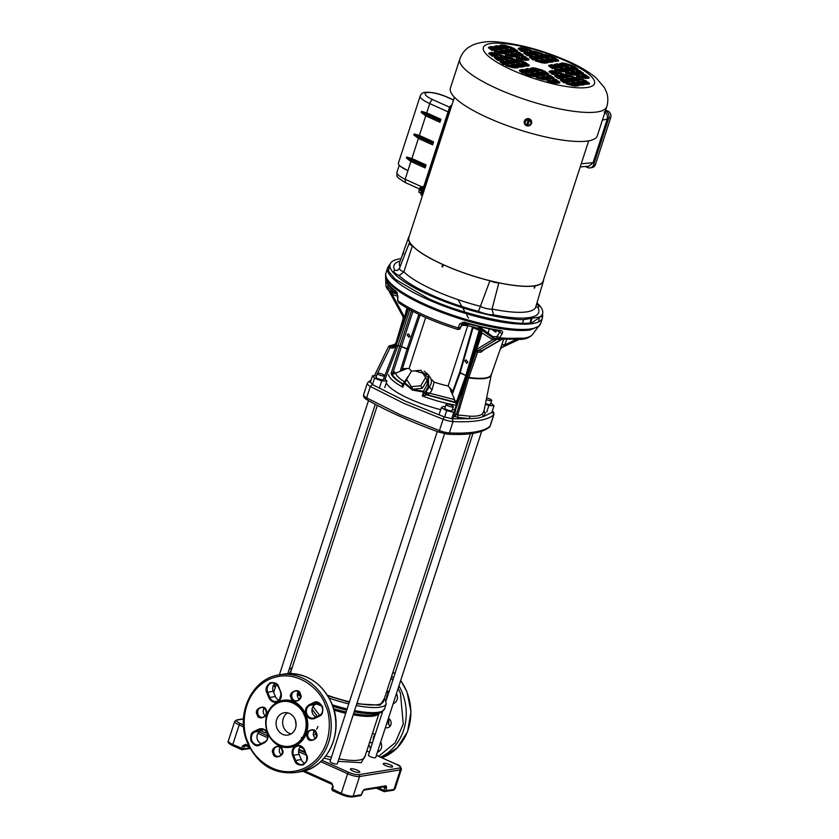 <?xml version="1.0" encoding="UTF-8"?>
<svg xmlns="http://www.w3.org/2000/svg" width="839" height="839" viewBox="0 0 839 839"><rect width="100%" height="100%" fill="white"/><g stroke="black" fill="none" stroke-linecap="round" stroke-linejoin="round"><path stroke-width="1.26" d="M539.278 326.046L530.038 329.968A81.152 19.287 -162 0 1 425.216 305.595A81.152 19.287 -162 0 1 385.531 276.094L385.919 273.178A81.362 19.339 -162 0 0 425.478 304.494A81.362 19.339 -162 0 0 531.066 328.857A81.362 19.339 -162 0 0 540.683 323.466L532.513 334.52C530.07 337.215 526.514 338.841 521.827 339.386L498.146 338.998L492.629 339.722L482.058 332.947L481.198 329.706L492.713 337.739L497.663 338.925L496.415 336.733L492.755 336.565L481.156 327.986L478.576 326.874L478.23 328.322L480.925 329.559L481.156 327.986M389.978 264.442L389.128 265.26L388.635 271.385L395.337 279.335L427.617 298.191C459.101 313.356 515.954 326.623 532.209 322.596L542.739 315.17L542.529 314.006M393.68 373.911L396.532 372.568M483.862 410.691L485.32 413.029L483.652 416.49L477.978 418.147L470.197 418.682L458.136 417.465L457.706 414.959L469.305 416.134C475.629 416.522 479.95 415.819 482.257 414.015L483.83 411.792L491.276 374.781L503.641 339.459M532.828 334.079C531.548 336.072 528.664 337.435 524.176 338.18L506.756 338.327L504.04 339.218M396.816 292.895L393.009 291.626L387.943 287.043L386.055 286.613L387.587 289.382L386.055 286.634L385.657 278.726C385.699 282.418 389.38 287.095 396.721 292.759L397.864 296.094L397.812 300.729L399.731 303.204M397.35 293.021L396.134 291.49L397.864 296.094M499.908 331.3L499.729 332.213L502.152 333.733C503.033 332.013 502.634 330.975 500.967 330.597C489.546 328.846 477.223 326.004 464.03 322.071L459.646 323.927L463.589 322.931L499.971 331.311M506.756 338.327L499.625 337.781L497.202 336.271L496.415 336.733M467.826 362.249L466.652 363.329L464.879 360.917L466.044 359.837L467.826 362.249M410.072 336.229L408.897 337.309L407.125 334.897L408.289 333.817L410.072 336.229M500.841 339.805L504.092 338.264M484.68 349.265L480.789 352.254L482.97 350.241M387.587 289.371L392.683 292.664L392.128 294.437L404.346 316.817L405.384 317.184L404.23 318.327L406.925 308.06M479.342 328.867L479.677 331.541L466.432 376.407L467.281 377.477L480.369 332.087L479.677 331.541L466.337 376.69L465.823 375.578L479.163 330.43L473.049 327.671L473.238 326.916M408.53 308.972L396.155 345.437L399.93 345.93L411.561 310.65M461.985 323.309L464.03 322.071M499.583 331.164L500.967 330.597M462.446 322.952L461.817 324.294L462.205 323.088M462.457 322.302L461.817 324.294M496.321 330.723L495.859 332.15L492.598 330.052M495.859 332.15L496.51 330.157M385.531 276.094L385.814 281.338L386.443 281.663M397.56 295.611L397.812 300.729A77.314 18.374 18 0 0 458.251 327.955L459.646 323.927M479.3 328.878L479.845 330.975M462.52 322.931L460.349 328.091L460.506 327.525L458.251 327.955L457.695 329.433C432.767 321.547 413.124 312.685 398.766 302.837L397.508 300.257M460.349 328.091L460.265 328.28C460.328 329.003 459.478 329.381 457.706 329.423M455.902 403.528L465.823 375.578L460.087 372.998L473.049 327.671L472.546 327.283M499.918 337.823L497.663 338.925L499.625 337.781L502.152 333.733M387.597 289.34L388.551 288.134M481.586 328.227L481.219 329.717M492.755 336.565L492.629 339.722L476.636 349.381L476.489 350.104L478.303 350.576L497.066 339.25L500.883 339.638L481.827 350.754L478.303 350.576L477.108 352.055L475.828 348.93L476.636 349.381L482.058 332.947L481.25 332.485L480.925 329.559L480.055 329.182L480.369 332.087L479.677 331.541L479.027 328.552M397.56 296.251L392.128 294.437L388.677 290.42M418.86 314.352L407.051 349.108L408.436 349.423L401.891 370.481M388.887 290.808L403.035 316.764L388.719 290.535M403.36 318.054L395.62 344.504L396.302 345.049L404.23 318.327L403.255 318.789L403.024 316.723L404.136 317.52M501.869 344.483L504.816 344.819L500.411 349.045L501.858 347.493L518.523 339.743M453.784 397.906L455.504 402.028M400.339 370.744L407.051 349.108L399.93 345.93L408.488 349.255L420.129 314.961M478.167 350.576L468.781 377.456C483.337 379.375 490.899 378.148 491.465 373.764M476.489 350.104L467.407 377.078L468.76 377.55L457.706 414.959L456.395 414.529L467.281 377.477L468.644 377.917C483.295 379.805 490.857 378.567 491.339 374.215M403.349 318.138L403.496 317.425M480.789 352.254L477.475 352.097L468.781 377.456M467.113 376.952L466.432 376.407L454.434 410.344M466.39 376.543L467.04 377.204M391.205 373.166L399.878 346.098L396.564 345.259M403.255 318.789L395.389 345.081C394.676 346.675 393.26 347.115 391.142 346.423L390.104 347.713C393.009 348.573 395.001 347.87 396.071 345.616L395.452 344.944M395.704 343.77L391.435 345.553L394.131 344.913L389.799 345.626L391.435 345.553L389.936 347.64L388.908 346.36L390.46 345.71L390.974 346.35M395.389 345.081L396.071 345.616M370.712 381.294L370.135 381.766L372.422 384.577L405.415 401.22L444.209 416.91L452.273 418.776L470.197 418.682L469.305 416.134M458.136 417.465L454.832 416.459L456.395 414.529L454.686 413.753M483.6 411.76L485.32 413.029M389.799 345.626L388.646 346.423M383.843 763.354A4.95 1.175 -162 0 1 389.338 764.444A4.95 1.175 -162 0 1 392.683 766.741A4.95 1.175 -162 0 1 392.096 767.066A4.95 1.175 -162 0 1 386.611 765.976A4.95 1.175 -162 0 1 383.266 763.679A4.95 1.175 -162 0 1 383.843 763.354M350.954 768.723A4.95 1.175 -162 0 1 356.449 769.814A4.95 1.175 -162 0 1 359.795 772.111A4.95 1.175 -162 0 1 359.207 772.436A4.95 1.175 -162 0 1 353.722 771.345A4.95 1.175 -162 0 1 350.377 769.048A4.95 1.175 -162 0 1 350.954 768.723M249.886 747.874L243.488 748.923A1.416 1.248 80.7 0 1 242.534 749.783L242.534 749.783A1.416 1.248 80.7 0 1 241.884 749.699A1.416 0.577 -65.7 0 1 241.726 749.678A1.416 0.577 -65.7 0 1 241.653 748.493L242.502 745.881L244.338 746.311A1.416 1.248 80.7 0 1 245.701 745.452M386.129 785.786L364.42 789.331A1.416 1.248 80.7 0 1 363.57 790.181L385.174 786.657A1.416 1.248 -99.3 0 0 386.129 785.786L386.59 788.188L385.741 790.799A1.416 1.248 80.7 0 1 384.136 791.586A1.416 0.577 -65.7 0 1 383.979 791.565A1.416 0.577 -65.7 0 1 383.905 790.38L378.169 787.8M376.302 788.104L383.979 791.565L393.009 790.328A1.416 1.248 -99.3 0 0 393.963 789.468A9.198 2.181 18 0 0 395.054 788.849L401.42 769.248A9.198 2.181 -162 0 1 400.329 769.856A1.416 1.248 -99.3 0 0 399.584 768.021L358.798 774.67C356.208 774.848 352.841 774.061 348.699 772.341L322.029 760.333M358.798 774.67A1.416 1.248 80.7 0 1 359.553 776.515L353.177 796.117L361.567 794.68L360.455 795.645A1.416 1.248 -99.3 0 0 361.399 794.774L362.343 791.901M331.982 784.297A1.416 0.577 -65.7 0 1 331.825 784.276A1.416 0.577 -65.7 0 1 331.741 783.091L333.251 786.772L332.401 789.384A1.416 0.577 114.3 0 0 332.485 790.569A1.416 0.577 114.3 0 0 332.632 790.579L341.2 794.439M317.425 716.443L312.024 709.196M283.236 718.593A11.316 9.984 -99.3 0 0 291.091 733.905A11.316 9.984 -99.3 0 1 283.592 727.224A11.316 9.984 -99.3 0 1 287.651 712.846A11.316 9.984 -99.3 0 0 283.236 718.593M295.391 720.135L296.083 725.169M313.408 732.982L315.024 731.472M316.691 729.269L317.971 726.48M316.072 733.307L313.524 735.394M303.382 737.901L301.327 737.481M313.01 706.574L319.638 715.363M365.269 755.593L361.242 762.661L338.086 761.382M330.597 759.788L324.085 758.12M304.977 751.88L298.862 749.426M289.445 673.57L291.982 668.18M377.361 405.394L290.955 671.315A48.641 11.557 18 0 0 291.081 673.57M327.441 695.216A48.641 11.557 18 0 0 349.454 701.771M356.953 703.334A48.641 11.557 18 0 0 377.739 704.603A48.641 11.557 18 0 0 383.475 701.383L470.459 433.7M274.783 683.47L274.017 685.82L275.255 687.529M275.58 686.522L274.017 685.82M444.534 433.773L337.299 763.794A3.807 0.902 -162 0 1 336.848 764.046A3.807 0.902 -162 0 1 332.632 763.207A3.807 0.902 -162 0 1 330.063 761.445L437.255 431.55M481.67 431.298L375.673 757.533A3.807 0.902 -162 0 1 375.222 757.785A3.807 0.902 -162 0 1 371.006 756.946A3.807 0.902 -162 0 1 368.436 755.184L382.636 711.462M261.307 730.622A3.807 0.902 18 0 0 263.383 732.038A3.807 0.902 18 0 0 267.012 733.055M383.78 378.158L386.884 381.032L381.735 380.843L379.606 387.387M384.765 387.566L386.884 381.032M381.735 380.843L374.551 378.19L372.526 375.715L376.522 375.851M372.464 384.598L374.551 378.19M370.408 382.248L372.526 375.715M490.909 402.867L494.014 405.74L488.854 405.562L485.341 404.262M491.895 412.285L494.014 405.74M486.735 412.096L488.854 405.562M452.494 409.264L455.587 410.995L453.773 412.316L446.652 410.67L441.345 407.702L443.16 406.38L445.268 406.873M455.587 410.995L453.469 417.528M451.686 418.734L453.773 412.316M444.586 417.046L446.652 410.67M439.217 414.235L441.345 407.702M384.566 375.757L383.329 379.543A3.807 0.902 -162 0 1 382.878 379.794A3.807 0.902 -162 0 1 378.662 378.955A3.807 0.902 -162 0 1 376.092 377.193L377.319 373.407A3.807 0.902 -162 0 1 377.77 373.156A3.807 0.902 -162 0 1 381.986 373.995A3.807 0.902 -162 0 1 384.566 375.757A3.807 0.902 -162 0 1 384.115 376.008A3.807 0.902 -162 0 1 379.889 375.169A3.807 0.902 -162 0 1 377.319 373.407M456.248 405.216A47.813 11.358 -162 0 1 422.3 395.956L425.751 392.253L426.915 394.959L422.3 395.956L423.506 392.023L412.452 390.104L404.272 383.36L402.877 387.199L403.978 382.657L407.943 376.596M486.61 397.98A3.807 0.902 -162 0 1 491.696 400.465L490.458 404.262A3.807 0.902 -162 0 1 490.007 404.513A3.807 0.902 -162 0 1 485.487 403.549M491.696 400.465A3.807 0.902 -162 0 1 491.245 400.717A3.807 0.902 -162 0 1 486.284 399.574M453.322 406.737L452.085 410.523A3.807 0.902 -162 0 1 451.634 410.774A3.807 0.902 -162 0 1 447.418 409.935A3.807 0.902 -162 0 1 444.848 408.173L446.075 404.377A3.807 0.902 -162 0 1 446.526 404.125A3.807 0.902 -162 0 1 450.742 404.964A3.807 0.902 -162 0 1 453.322 406.737A3.807 0.902 -162 0 1 452.871 406.988A3.807 0.902 -162 0 1 448.645 406.139A3.807 0.902 -162 0 1 446.075 404.377M457.003 403.077L426.915 394.959L429.82 393.26L454.266 399.542L455.178 402.133L427.471 394.886L426.034 392.201L427.198 394.907M421.566 371.247L428.058 377.592L427.03 384.839L423.496 391.257L423.506 392.023L425.048 392.316L423.496 391.257L412.736 389.474L404.828 382.857L404.02 382.846L404.272 383.36M388.583 374.708A47.813 11.358 -162 0 0 402.877 387.199L402.112 384.189L402.888 383.811C396.407 379.889 392.862 376.543 392.243 373.785L391.005 373.177L391.886 372.998L391.215 373.313C391.729 376.208 395.452 379.742 402.395 383.905L403.423 384.031M397.948 336.628L394.98 345.762M427.03 384.839L428.582 385.888L428.53 374.897L430.952 378.871L434.162 382.102L431.991 389.978L428.582 385.888L424.943 392.652L426.285 395.075M457.391 401.818L456.206 402.594L455.178 402.133L457.276 400.067M430.952 378.871C431.917 381.43 431.372 384.147 429.306 387.02L425.751 392.253M406.621 379.396L412.893 389.212L422.374 388.289L427.208 380.077L420.937 370.261L411.456 371.174L406.621 379.396L411.288 386.685L420.769 385.762L425.593 377.55M404.828 382.857L404.02 382.846L404.828 382.857L406.81 379.679M402.112 384.189L402.689 383.863M402.437 368.73L409.138 368.415A31.127 7.394 18 0 0 411.781 371.142M425.677 317.509L409.138 368.415M434.162 382.102A31.127 7.394 18 0 0 448.141 385.982L452.777 391.205M467.711 325.752L448.141 385.982M431.991 389.978L429.82 393.26L426.516 392.463M422.374 388.289L420.769 385.762M411.288 386.685L412.893 389.212M403.486 383.937L402.888 383.811L403.685 383.433M395.714 372.894L392.243 373.785A3.681 1.5 -65.7 0 0 394.351 371.719M449.589 387.691L454.549 399.479M407.093 368.541L395.641 373.124A41.583 9.879 18 0 0 404.503 381.829M402.856 369.947L403.255 368.52M450.732 391.509L452.462 390.691M385.437 727.486A4.95 4.373 -99.3 0 0 387.576 727.738A4.95 4.373 -99.3 0 0 390.743 720.932A4.95 4.373 -99.3 0 0 388.405 718.341M391.047 678.101L392.799 680.177M398.147 688.347L400.465 693.371L403.255 724.088L395.179 742.746L378.651 756.317M368.835 744.623L370.335 748.294A6.722 5.925 -99.3 0 0 370.534 748.724M377.414 752.184A6.722 5.925 -99.3 0 0 381.105 743.081L380.696 742.075M375.274 734.135A6.722 5.925 -99.3 0 0 372.506 733.852A6.722 5.925 -99.3 0 0 372.327 733.884M393.145 703.753L394.026 703.334A6.722 5.925 -99.3 0 0 396.428 693.643M389.348 690.812A6.722 5.925 -99.3 0 0 388.96 690.979L386.464 692.185M262.261 729.311L259.314 729.794A6.722 5.925 80.7 0 1 260.761 729.332A6.722 5.925 80.7 0 1 267.515 734.167A6.722 5.925 80.7 0 1 264.379 742.137L264.316 742.84C267.725 740.669 268.774 737.429 267.473 733.139L267.263 732.604C263.331 718.855 266.802 708.556 277.678 701.708C289.927 697.345 299.366 701.603 306.015 714.471L306.225 714.996C310.157 728.745 306.686 739.044 295.81 745.902C283.561 750.255 274.112 745.997 267.473 733.139C265.523 729.353 262.712 727.99 259.052 729.039L254.186 731.388L254.783 731.986L260.373 731.073A6.722 5.925 -99.3 0 0 257.521 739.851A6.722 5.925 -99.3 0 0 261.296 743.616M325.144 704.791L325.291 705.138C332.139 717.345 333.125 753.464 305.029 767.916C276.451 781.224 252.224 756.495 248.344 742.83L248.197 742.463C241.349 730.255 240.363 694.147 268.459 679.684C297.037 666.386 321.264 691.116 325.144 704.781L325.144 704.791M277.017 728.304A11.316 9.984 -99.3 0 0 287.913 735.079A11.316 9.984 -99.3 0 0 295.16 719.516A11.316 9.984 -99.3 0 0 284.264 712.741A11.316 9.984 -99.3 0 0 277.017 728.304M318.411 702.977L315.359 704.456A6.722 5.925 -99.3 0 0 312.507 713.234A6.722 5.925 -99.3 0 0 316.282 716.999M298.264 691.829A4.95 4.373 -99.3 0 0 297.719 696.978A4.95 4.373 -99.3 0 0 299.471 699.212M264.191 708.326A4.95 4.373 -99.3 0 0 263.645 713.475A4.95 4.373 -99.3 0 0 265.397 715.709M280.216 747.381A4.95 4.373 -99.3 0 0 279.67 752.541A4.95 4.373 -99.3 0 0 281.422 754.775M314.279 730.884A4.95 4.373 -99.3 0 0 313.744 736.044A4.95 4.373 -99.3 0 0 315.485 738.278M300.761 746.406A6.722 5.925 -99.3 0 0 299.135 754.366L301.274 759.568A6.722 5.925 -99.3 0 0 304.788 763.228M263.415 729.594L260.373 731.073M274.909 683.366A6.722 5.925 -99.3 0 0 273.283 691.326L275.412 696.527A6.722 5.925 -99.3 0 0 278.936 700.187M422.048 191.9L423.108 188.649M422.038 191.932L421.084 193.694L422.279 189.215L423.527 187.349M421.084 193.694L420.559 193.505L421.755 189.027L423.024 186.489L423.548 186.667M531.507 123.427A3.723 3.597 -3.1 0 1 524.239 122.567A3.723 3.597 -3.1 0 1 528.423 118.792A3.723 3.597 -3.1 0 1 531.507 123.427M524.239 122.494A3.723 3.597 -3.1 0 1 528.413 118.645A3.723 3.597 -3.1 0 1 531.664 122.085M519.949 67.089L516.342 64.393L523.893 66.69L519.949 67.089M505.854 65.673L508.843 64.907L513.153 67.76L505.854 65.673M503.61 64.655L500.002 61.96L507.553 64.257L503.61 64.655M514.59 67.959L510.982 65.274L518.544 67.571L514.59 67.959M511.213 64.792L514.192 64.026L518.502 66.889L511.213 64.792M508.686 58.73L505.078 56.035L512.629 58.331L508.686 58.73M497.705 55.426L494.087 52.731L501.649 55.028L497.705 55.426M488.959 53.13L491.948 52.364L496.258 55.217L488.959 53.13M492.346 56.297L488.738 53.602L496.289 55.898L492.346 56.297M499.95 56.433L502.928 55.668L507.238 58.531L499.95 56.433M494.591 57.304L497.579 56.549L501.89 59.401L494.591 57.304M503.337 59.6L499.719 56.905L507.28 59.212L503.337 59.6M497.978 60.481L494.37 57.786L501.921 60.083L497.978 60.481M500.222 61.488L503.211 60.723L507.522 63.575L500.222 61.488M508.958 63.785L505.351 61.09L512.912 63.386L508.958 63.785M505.581 60.618L508.56 59.852L512.87 62.705L505.581 60.618M514.317 62.904L510.71 60.219L518.261 62.516L514.317 62.904M510.93 59.737L513.919 58.982L518.229 61.834L510.93 59.737M516.562 63.921L519.551 63.156L523.861 66.008L516.562 63.921M519.666 62.034L516.058 59.338L523.62 61.646L519.666 62.034M525.298 66.218L521.69 63.523L529.252 65.82L525.298 66.218M521.921 63.051L524.899 62.285L529.21 65.138L521.921 63.051M546.86 75.93L549.839 75.164L554.149 78.017L546.86 75.93M555.869 83.271L552.261 80.575L559.823 82.883L555.869 83.271M547.133 80.974L550.122 80.219L554.432 83.071L547.133 80.974M552.492 80.104L555.47 79.338L559.781 82.191L552.492 80.104M550.237 79.097L546.629 76.401L554.191 78.698L550.237 79.097M524.889 69.312L527.867 68.546L532.178 71.409L524.889 69.312M519.53 70.182L522.519 69.427L526.829 72.28L519.53 70.182M522.917 73.36L519.31 70.665L526.861 72.962L522.917 73.36M525.162 74.367L528.151 73.601L532.461 76.454L525.162 74.367M528.276 72.479L524.658 69.784L532.22 72.091L528.276 72.479M533.908 76.664L530.29 73.968L537.851 76.265L533.908 76.664M530.521 73.496L533.499 72.731L537.809 75.583L530.521 73.496M536.152 77.67L539.131 76.905L543.441 79.768L536.152 77.67M544.889 79.967L541.281 77.272L548.832 79.569L544.889 79.967M541.501 76.8L544.49 76.034L548.8 78.887L541.501 76.8M539.257 75.783L535.649 73.098L543.2 75.395L539.257 75.783M535.869 72.615L538.858 71.86L543.169 74.713L535.869 72.615M533.625 71.609L530.017 68.913L537.568 71.21L533.625 71.609M544.616 74.912L540.998 72.217L548.559 74.524L544.616 74.912M530.238 68.441L533.226 67.676L537.537 70.528L530.238 68.441M541.228 71.745L544.207 70.979L548.517 73.832L541.228 71.745M538.984 70.738L535.366 68.043L542.927 70.34L538.984 70.738M568.947 76.863L565.339 74.178L572.901 76.475L568.947 76.863M582.182 81.184L585.171 80.418L589.471 83.271L582.182 81.184M585.57 84.351L581.962 81.656L589.513 83.952L585.57 84.351M579.938 80.166L576.33 77.482L583.881 79.778L579.938 80.166M571.202 77.88L574.18 77.115L578.491 79.967L571.202 77.88M558.25 78.614L554.631 75.919L562.193 78.216L558.25 78.614M563.871 82.788L560.263 80.104L567.825 82.4L563.871 82.788M566.126 83.806L569.104 83.04L573.415 85.893L566.126 83.806M574.862 86.102L571.254 83.407L578.805 85.704L574.862 86.102M560.494 79.621L563.472 78.866L567.783 81.719L560.494 79.621M571.474 82.935L574.463 82.17L578.774 85.022L571.474 82.935M569.23 81.918L565.622 79.223L573.173 81.53L569.23 81.918M580.21 85.221L576.603 82.537L584.164 84.833L580.21 85.221M576.823 82.054L579.812 81.299L584.122 84.152L576.823 82.054M574.579 81.047L570.971 78.352L578.532 80.649L574.579 81.047M565.843 78.751L568.832 77.985L573.142 80.838L565.843 78.751M563.598 77.744L559.991 75.049L567.542 77.345L563.598 77.744M554.862 75.447L557.841 74.681L562.151 77.534L554.862 75.447M560.211 74.577L563.2 73.811L567.51 76.664L560.211 74.577M552.618 74.43L549 71.745L556.561 74.042L552.618 74.43M557.966 73.559L554.359 70.864L561.91 73.171L557.966 73.559M549.23 71.263L552.209 70.507L556.519 73.36L549.23 71.263M554.264 64.519L557.243 63.754L561.553 66.606L554.264 64.519M568.349 65.935L564.741 63.25L572.303 65.547L568.349 65.935M570.593 66.952L573.582 66.187L577.893 69.039L570.593 66.952M559.613 63.649L562.602 62.883L566.912 65.736L559.613 63.649M563 66.816L559.393 64.121L566.944 66.417L563 66.816M565.517 72.878L568.506 72.112L572.817 74.965L565.517 72.878M576.508 76.181L579.487 75.426L583.797 78.279L576.508 76.181M585.244 78.478L581.637 75.783L589.188 78.079L585.244 78.478M581.857 75.311L584.846 74.545L589.156 77.398L581.857 75.311M574.264 75.174L570.646 72.479L578.207 74.776L574.264 75.174M579.613 74.293L576.005 71.609L583.556 73.905L579.613 74.293M570.877 72.007L573.855 71.242L578.165 74.094L570.877 72.007M576.225 71.126L579.214 70.371L583.524 73.224L576.225 71.126M573.981 70.119L570.373 67.424L577.935 69.721L573.981 70.119M565.245 67.823L568.234 67.057L572.544 69.92L565.245 67.823M568.632 70.99L565.025 68.305L572.576 70.602L568.632 70.99M559.886 68.704L562.875 67.938L567.185 70.791L559.886 68.704M563.273 71.871L559.665 69.176L567.227 71.472L563.273 71.871M557.641 67.686L554.034 64.991L561.595 67.298L557.641 67.686M554.537 69.574L557.526 68.808L561.836 71.661L554.537 69.574M548.905 65.39L551.894 64.634L556.205 67.487L548.905 65.39M552.293 68.557L548.685 65.872L556.236 68.169L552.293 68.557M527.353 55.678L523.746 52.993L531.297 55.29L527.353 55.678M518.334 48.337L521.323 47.571L525.634 50.424L518.334 48.337M527.07 50.634L523.463 47.938L531.024 50.235L527.07 50.634M521.722 51.504L518.114 48.809L525.665 51.106L521.722 51.504M523.966 52.511L526.955 51.756L531.265 54.608L523.966 52.511M549.325 62.296L545.707 59.6L553.268 61.897L549.325 62.296M554.673 61.415L551.066 58.73L558.617 61.027L554.673 61.415M551.286 58.248L554.275 57.492L558.585 60.345L551.286 58.248M549.042 57.241L545.434 54.545L552.985 56.842L549.042 57.241M545.937 59.129L548.916 58.363L553.226 61.216L545.937 59.129M540.306 54.944L543.284 54.178L547.594 57.042L540.306 54.944M543.693 58.111L540.075 55.426L547.636 57.723L543.693 58.111M538.061 53.937L534.453 51.242L542.004 53.539L538.061 53.937M529.315 51.64L532.304 50.875L536.614 53.727L529.315 51.64M532.702 54.808L529.094 52.112L536.656 54.42L532.702 54.808M534.946 55.825L537.935 55.059L542.246 57.912L534.946 55.825M538.334 58.992L534.726 56.297L542.277 58.594L538.334 58.992M540.578 59.999L543.567 59.233L547.877 62.086L540.578 59.999M529.598 56.695L532.587 55.93L536.887 58.782L529.598 56.695M543.966 63.166L540.358 60.471L547.909 62.778L543.966 63.166M532.985 59.863L529.367 57.167L536.929 59.464L532.985 59.863M535.23 60.869L538.208 60.114L542.518 62.967L535.23 60.869M505.256 54.745L508.245 53.979L512.545 56.832L505.256 54.745M492.021 50.424L488.413 47.729L495.975 50.025L492.021 50.424M488.644 47.257L491.623 46.491L495.933 49.344L488.644 47.257M494.276 51.431L497.254 50.676L501.565 53.528L494.276 51.431M503.012 53.727L499.404 51.032L506.955 53.339L503.012 53.727M515.964 52.993L518.942 52.228L523.253 55.08L515.964 52.993M510.332 48.819L513.321 48.054L517.632 50.906L510.332 48.819M508.088 47.802L504.48 45.107L512.031 47.414L508.088 47.802M499.352 45.505L502.33 44.75L506.641 47.603L499.352 45.505M513.72 51.987L510.112 49.291L517.663 51.588L513.72 51.987M502.729 48.672L499.121 45.988L506.683 48.284L502.729 48.672M504.984 49.69L507.962 48.924L512.272 51.777L504.984 49.69M493.993 46.386L496.982 45.621L501.292 48.473L493.993 46.386M497.38 49.553L493.772 46.858L501.323 49.155L497.38 49.553M499.625 50.56L502.613 49.795L506.924 52.658L499.625 50.56M508.361 52.857L504.753 50.162L512.314 52.458L508.361 52.857M510.605 53.864L513.594 53.109L517.904 55.961L510.605 53.864M519.351 56.161L515.733 53.465L523.295 55.773L519.351 56.161M513.992 57.031L510.385 54.346L517.946 56.643L513.992 57.031M521.596 57.178L524.574 56.412L528.885 59.265L521.596 57.178M516.237 58.048L519.226 57.283L523.536 60.135L516.237 58.048M524.983 60.345L521.365 57.65L528.927 59.947L524.983 60.345M459.835 59.034L450.396 88.085A77.23 18.353 18 0 0 487.952 117.806A77.23 18.353 18 0 0 597.305 135.813L606.744 106.763C608.265 101.624 608.181 96.737 606.492 92.112L604.489 87.717L596.267 78.037C589.188 72.049 579.833 66.47 568.181 61.299C543.955 50.707 520.715 44.278 498.45 42.023C489.305 40.922 480.768 41.898 472.86 44.949L468.655 47.32C464.575 50.078 461.639 53.979 459.835 59.034A77.23 18.353 18 0 0 497.391 88.756A77.23 18.353 18 0 0 606.744 106.763M543.578 279.67A70.864 16.843 -162 0 1 543.42 281.055A70.864 16.843 -162 0 1 535.24 285.805L534.548 287.997A70.927 16.853 18 0 1 534.181 288.06L534.59 285.774A70.591 16.77 -162 0 1 443.537 264.778A70.591 16.77 -162 0 1 443.181 264.61A70.591 16.77 -162 0 1 442.824 264.453A70.591 16.77 -162 0 1 408.855 237.447L454.423 97.219M588.684 140.847L543.127 281.065A70.591 16.77 -162 0 1 534.988 285.711L535.24 285.805M442.824 264.453L441.985 266.645L442.709 266.823M489.913 280.771L480.348 306.445A8.851 2.108 18 0 0 480.453 306.487A8.851 2.108 18 0 0 492 309.13L498.869 282.837A7.394 1.751 -162 0 1 489.913 280.771A70.864 16.843 -162 0 1 443.453 264.809L442.656 266.949A70.927 16.853 -162 0 1 442.321 266.792A70.927 16.853 -162 0 1 441.985 266.645M530.374 321.998L531.129 318.411L523.494 319.659A80.156 19.045 -162 0 1 429.075 295.055A80.156 19.045 -162 0 1 390.24 263.824A80.156 19.045 -162 0 1 401.032 258.685M523.494 319.659L522.624 323.267M536.97 302.858A80.156 19.045 -162 0 1 542.676 313.346A80.156 19.045 -162 0 1 539.571 317.027L531.936 318.275L530.972 321.903M538.732 320.634L539.571 317.027M531.936 318.275L531.129 318.411M442.656 264.453A70.864 16.843 -162 0 1 412.389 245.848A7.394 1.751 -162 0 1 409.191 243.163A7.394 1.751 -162 0 1 409.852 242.733A70.864 16.843 -162 0 1 408.635 237.259A70.864 16.843 -162 0 1 409.317 236.042M534.789 285.879A70.864 16.843 -162 0 1 498.869 282.837M535.932 306.392L537.893 307.609A76.076 18.08 -162 0 1 493.584 314.845A13.34 3.167 -162 0 1 478.461 311.353A76.076 18.08 -162 0 1 399.081 275.591L403.832 271.972L412.389 245.848M493.584 314.845L492 309.13M478.461 311.353L480.348 306.445M399.081 275.591A13.34 3.167 -162 0 1 394.781 270.336L397.476 270.462L399.416 268.49A8.851 2.108 18 0 0 403.832 271.972M522.959 58.877L527.416 60.219M517.223 58.363L519.855 58.342L521.69 59.705M522.582 57.492L524.323 57.199L527.039 58.835M511.968 55.573L516.436 56.916M517.327 54.692L521.785 56.035M511.591 54.178L513.332 53.895L516.058 55.521M506.347 51.389L510.804 52.731M500.61 50.875L502.351 50.592L505.078 52.217M495.356 48.085L499.824 49.428M494.979 46.701L497.611 46.68L499.446 48.043M505.969 50.004L508.591 49.983L510.427 51.347M500.715 47.215L505.172 48.557M511.696 50.518L516.153 51.861M500.338 45.82L502.079 45.537L504.795 47.162M506.064 46.334L510.532 47.676M511.318 49.134L513.059 48.84L515.775 50.476M516.95 53.308L518.691 53.025L521.407 54.65M500.988 52.259L505.456 53.612M495.262 51.745L497.003 51.462L499.719 53.098M489.63 47.571L492.262 47.55L494.087 48.914M490.007 48.956L494.465 50.298M506.242 55.059L508.874 55.038L510.699 56.402M536.215 61.184L537.956 60.901L540.673 62.526M530.961 58.394L535.418 59.737M541.942 61.698L546.409 63.04M530.584 57.01L533.216 56.989L535.041 58.352M541.564 60.314L543.305 60.03L546.032 61.656M536.31 57.524L540.777 58.866M535.932 56.14L537.673 55.846L540.4 57.482M530.688 53.339L535.146 54.682M530.311 51.955L532.933 51.934L534.768 53.297M536.037 52.469L540.494 53.811M541.669 56.653L546.126 57.996M541.291 55.259L543.032 54.975L545.749 56.601M546.923 59.443L549.555 59.422L551.38 60.786M547.018 55.773L551.485 57.115M552.272 58.562L554.013 58.279L556.739 59.905M552.649 59.957L557.117 61.299M547.301 60.828L551.758 62.17M524.952 52.826L526.693 52.542L529.409 54.168M519.698 50.036L524.165 51.378M525.057 49.165L529.514 50.508M519.32 48.652L521.952 48.631L523.788 49.994M525.329 54.22L529.787 55.563M550.269 67.099L554.736 68.441M549.891 65.704L551.632 65.421L554.359 67.047M555.523 69.889L558.155 69.868L559.98 71.231M555.628 66.218L560.085 67.56M561.26 70.403L565.717 71.745M560.882 69.018L562.612 68.725L565.339 70.361M566.608 69.532L571.065 70.875M566.231 68.137L567.972 67.854L570.688 69.48M571.957 68.651L576.424 69.994M577.211 71.441L578.952 71.158L581.679 72.783M571.862 72.322L574.495 72.301L576.32 73.664M577.589 72.836L582.056 74.178M572.24 73.706L576.697 75.049M582.843 75.625L585.475 75.604L587.31 76.968M583.22 77.01L587.688 78.352M577.494 76.496L579.235 76.213L581.951 77.838M566.503 73.192L568.244 72.909L570.971 74.535M560.976 65.348L565.444 66.69M560.599 63.963L563.231 63.942L565.067 65.306M571.579 67.267L574.212 67.246L576.047 68.609M566.335 64.477L570.793 65.82M555.25 64.834L557.883 64.813L559.707 66.176M550.216 71.577L551.957 71.294L554.673 72.92M555.942 72.091L560.41 73.433M550.594 72.972L555.051 74.314M561.197 74.891L562.938 74.598L565.664 76.234M555.848 75.762L558.48 75.741L560.305 77.104M561.574 76.276L566.042 77.618M566.828 79.065L568.569 78.782L571.296 80.408M572.565 79.579L577.022 80.922M577.819 82.369L579.55 82.086L582.276 83.711M578.197 83.764L582.654 85.106M567.206 80.45L571.674 81.792M572.46 83.25L575.093 83.229L576.917 84.592M561.48 79.936L563.221 79.653L565.937 81.278M572.838 84.634L577.295 85.977M567.112 84.12L569.733 84.099L571.569 85.463M561.857 81.331L566.315 82.673M556.226 77.146L560.683 78.488M572.188 78.195L574.82 78.174L576.645 79.537M577.914 78.709L582.381 80.051M583.545 82.883L588.003 84.225M583.168 81.498L585.8 81.477L587.625 82.841M566.933 75.405L571.39 76.748M536.96 69.27L541.417 70.612M542.214 72.06L543.955 71.776L546.671 73.402M531.223 68.756L533.856 68.735L535.691 70.098M542.592 73.444L547.049 74.786M531.601 70.14L536.069 71.483M536.855 72.93L538.596 72.647L541.323 74.272M537.233 74.325L541.7 75.667M542.487 77.115L545.119 77.094L546.955 78.457M542.864 78.499L547.332 79.841M537.138 77.985L538.879 77.702L541.595 79.327M531.507 73.811L534.139 73.79L535.964 75.153M531.884 75.195L536.341 76.538M526.252 71.011L530.709 72.364M526.147 74.681L528.78 74.661L530.615 76.024M520.893 71.892L525.361 73.234M520.516 70.497L522.257 70.214L524.983 71.85M525.875 69.627L527.616 69.343L530.332 70.969M548.224 77.628L552.681 78.971M553.478 80.418L555.219 80.135L557.935 81.761M548.119 81.289L549.86 81.005L552.586 82.631M553.855 81.803L558.313 83.145M547.846 76.244L549.587 75.95L552.303 77.587M522.907 63.365L524.648 63.072L527.364 64.708M523.284 64.75L527.741 66.092M517.653 60.565L522.11 61.908M517.548 64.236L520.18 64.215L522.015 65.578M511.916 60.051L513.657 59.768L516.384 61.394M512.293 61.446L516.761 62.789M506.567 60.932L509.2 60.911L511.024 62.275M506.945 62.317L511.402 63.659M501.208 61.803L503.84 61.782L505.676 63.145M495.954 59.013L500.422 60.356M501.313 58.132L505.77 59.485M495.576 57.618L497.317 57.335L500.044 58.971M500.935 56.748L502.676 56.465L505.393 58.09M490.322 54.829L494.79 56.171M489.945 53.444L492.577 53.423L494.412 54.787M495.681 53.958L500.138 55.301M506.662 57.262L511.129 58.604M512.199 65.106L513.94 64.823L516.656 66.449M512.577 66.501L517.034 67.844M501.586 63.187L506.053 64.53M506.84 65.987L508.581 65.694L511.308 67.33M517.925 65.62L522.393 66.963M526.64 125.158A2.8 2.716 -3.1 0 1 525.245 123.364L525.581 124.707L526.619 125.189L528.287 120.071A2.8 2.716 176.9 0 0 525.245 123.364L524.878 121.655L527.249 119.306L530.342 120.239L530.709 122.169A2.8 2.716 176.9 0 0 529.315 120.376L527.668 125.462A2.8 2.716 176.9 0 0 530.709 122.169L530.353 120.459L529.315 120.376M531.056 123.511L528.675 125.64L526.724 124.875M528.287 120.071L527.27 119.526M529.336 120.313L528.308 120.008M529.315 119.967L527.626 125.147M527.249 119.306L524.878 121.655M604.269 111.933C606.954 113.527 607.939 115.939 607.226 119.169L593.079 162.724L589.02 166.174L580.21 166.94M585.37 166.489L587.803 167.59A5.139 4.531 -99.3 0 0 590.174 167.905A5.139 4.531 -99.3 0 0 593.624 164.769L608.789 118.079A5.139 4.531 -99.3 0 0 606.052 111.409L605.349 111.084M605.674 110.087L607.929 111.105A5.139 4.531 80.7 0 1 610.666 117.775L608.789 118.079M593.624 164.769L595.491 164.465L610.666 117.775M595.491 164.465A5.139 4.531 80.7 0 1 592.04 167.601L590.174 167.905M405.447 182.64L405.436 182.629C394.603 175.938 397.319 176.893 396.941 172.362A19.664 4.667 18 0 0 405.132 179.284L405.447 182.64L419.961 189.184L419.93 188.083L421.272 188.544L420.905 189.52L419.552 189.058L418.913 191.124L419.584 189.058M420.57 192.897L418.892 192.309L418.913 191.124L418.871 192.225M422.269 187.779L420.654 186.646M420.591 186.719L419.93 188.083M421.168 190.726L419.416 190.107M422.646 186.971L421.115 186.426M419.951 188.083L420.528 187.17M423.454 191.858L423.978 190.233M422.646 195.005L421.052 195.015L449.379 107.864L450.963 107.853M421.566 195.183L449.882 108.021M406.705 157.04L406.38 158.036L410.9 161.528L425.121 167.936L426.097 164.937L411.876 158.54L406.705 157.04L425.855 165.671M406.38 158.036L425.53 166.667M414.204 133.967L413.879 134.964L418.399 138.445L432.62 144.853L433.585 141.864L419.374 135.457L414.204 133.967L433.354 142.599M413.879 134.964L433.029 143.595M421.545 111.388L421.22 112.384L425.73 115.876L439.951 122.274L440.926 119.285L426.705 112.877L421.545 111.388L440.685 120.019M421.22 112.384L440.36 121.015M421.031 186.457L405.132 179.284L407.932 170.653L399.437 165.87L398.619 164.381A19.591 4.656 18 0 0 407.932 170.653L410.9 161.528M426.705 112.877L429.725 103.585A19.591 4.656 -162 0 1 420.203 96.045L398.41 163.112A19.591 4.656 18 0 0 398.619 164.381M449.379 107.864A60.02 14.263 -162 0 1 449.473 107.497A60.02 14.263 -162 0 1 451.917 104.927M421.052 195.015A60.02 14.263 -162 0 1 421.157 194.658L422.384 190.862M542.739 315.17L542.403 318.159A81.362 19.339 -162 0 1 532.796 323.55A81.362 19.339 -162 0 1 427.198 299.187A81.362 19.339 -162 0 1 387.639 267.872L385.919 273.178M452.273 418.776L453.05 421.545A154.24 36.654 18 0 0 478.629 420.601C485.529 419.469 490.542 417.57 493.678 414.917L492.262 411.131M482.257 414.015L483.652 416.49L492.336 412.232M396.134 291.49C389.516 286.487 386.024 282.208 385.657 278.642M497.202 336.271L499.729 332.213L497.779 330.965M460.506 327.525L461.901 323.487M487.847 334.614L489.127 329.381M387.943 287.043L387.807 284.096M468.854 324.452L463.527 324.274L461.534 325.574M466.568 375.956L459.751 372.348L472.609 327.367M397.382 294.237L392.683 292.664L393.009 291.626M461.377 325.721C463.736 324.85 469.337 325.731 478.178 328.395L480.055 329.182L480.38 327.64M412.914 311.363L392.642 373.638M452.179 393.134L459.699 372.516L460.087 372.998L452.294 394.372M518.471 339.753L501.963 347.43M515.398 339.889L504.816 344.819L506.641 339.638M409.872 309.727L398.043 345.595M475.828 348.93L481.25 332.485L480.369 332.087M407.911 308.616L405.384 317.184M466.505 376.124L457.045 402.804M385.174 378.934L397.938 345.878L396.501 345.427M455.168 410.753L466.987 377.351L466.264 376.9M397.864 346.077L396.448 345.574L383.853 378.179M395.431 344.577L391.142 346.423M454.832 416.459L453.941 416.06M376.281 375.841L377.026 374.309M377.56 373.208L390.104 347.713M371.121 380.057L368.122 382.112L370.135 381.766M444.209 416.91L443.128 419.259A11.316 2.695 18 0 0 453.05 421.545L449.358 432.914A154.24 36.654 18 0 0 474.937 431.97C481.838 430.837 486.851 428.949 489.976 426.285L493.678 414.917A11.316 2.695 18 0 0 493.909 414.581L493.72 412.452L492.367 410.837M372.422 384.577L370.335 386.464L403.79 403.339L443.128 419.259L439.426 430.627A11.316 2.695 18 0 0 449.358 432.914A2.118 1.552 92.8 0 1 447.837 434.224L439.237 432.211M368.122 382.112L367.293 383.339A11.316 2.695 18 0 0 370.335 386.464L366.643 397.833L400.098 414.707L439.426 430.627L439.154 432.242C411.267 422.059 387.23 411.225 367.031 399.752C364.388 398.504 363.235 396.826 363.591 394.718A11.316 2.695 18 0 0 366.643 397.833L367.451 399.867M489.976 426.285A11.316 2.695 18 0 0 490.217 425.95L489.389 427.187A2.118 2.045 -130.5 0 0 489.976 426.285M243.467 718.792L236.745 719.893A1.416 1.248 80.7 0 1 237.395 719.977L243.457 718.992M265.082 715.468L265.617 715.373M237.395 719.977C235.623 720.523 236.577 721.697 240.258 723.491A1.416 0.577 114.3 0 0 239.178 724.906A9.198 2.181 -162 0 1 234.71 721.362L236.745 719.893M305.365 752.824L298.757 749.846M267.704 735.855L259.062 731.965M243.478 724.938L240.258 723.491M399.584 768.021C401.357 767.475 400.402 766.301 396.711 764.507A1.416 0.577 -65.7 0 1 396.868 764.518A1.416 0.577 -65.7 0 1 396.994 764.633M366.758 751.01L369.401 752.205M376.386 755.341L396.711 764.507M384.807 786.72A1.416 0.577 -65.7 0 1 384.755 787.769L383.905 790.38L384.933 790.726L393.963 789.468L400.329 769.856L359.553 776.515A9.198 2.181 -162 0 1 347.619 773.757L320.687 761.623M243.625 726.91L239.178 724.906L232.812 744.518A1.416 0.577 114.3 0 0 232.885 745.693C228.942 743.899 227.421 742.326 228.334 740.973A9.198 2.181 18 0 0 232.812 744.518L243.488 748.923L244.338 746.311L246.687 745.923M306.319 755.152L298.579 751.66M267.578 737.701L257.93 733.349M331.887 788.744L341.242 793.369L347.619 773.757A1.416 0.577 -65.7 0 1 348.699 772.341M364.42 789.331L362.249 792.163M341.242 793.369A9.198 2.181 18 0 0 353.177 796.117A1.416 1.248 80.7 0 1 352.233 796.987L341.316 794.543A1.416 0.577 -65.7 0 1 341.242 793.369M248.795 745.724L245.701 744.329L242.502 745.881M331.741 783.091L304.484 770.81M250.242 748.524L241.726 749.678L232.885 745.693A1.416 0.577 114.3 0 0 233.043 745.714L241.611 749.573M376.386 788.094L383.863 791.46M383.056 787.003L386.59 788.188M332.737 786.133L331.72 788.838L332.485 790.569L341.316 794.543A1.416 0.577 -65.7 0 0 341.473 794.564C345.616 796.284 348.982 797.06 351.572 796.893M363.465 790.202L361.525 794.543M245.701 744.329A1.416 0.577 114.3 0 0 245.785 745.514A1.416 0.577 114.3 0 0 245.942 745.525L249.498 747.13M331.709 784.171L302.963 771.219M302.879 771.24L331.825 784.276L333.251 786.772M300.068 747.119A48.075 11.421 18 0 0 303.34 748.472M325.868 755.939A48.075 11.421 18 0 0 331.405 757.323M338.904 758.876A48.075 11.421 18 0 0 359.165 760.082A48.075 11.421 18 0 0 364.85 756.893L378.987 713.37M378.892 713.412A48.075 11.421 -162 0 1 373.481 716.024A48.075 11.421 -162 0 1 353.219 714.818M345.72 713.265A48.075 11.421 -162 0 1 334.037 710.14M321.788 706.019A48.075 11.421 -162 0 1 316.45 703.921M300.404 696.213L297.331 694.356M297.593 693.108A48.693 11.568 18 0 0 300.194 694.671M318.023 703.155A48.693 11.568 18 0 0 320.162 703.994M333.607 708.64A48.693 11.568 18 0 0 346.119 712.028M353.618 713.59A48.693 11.568 18 0 0 374.456 714.87A48.693 11.568 18 0 0 377.928 713.874L381.158 712.353A51.378 12.207 -162 0 1 377.498 713.391A51.378 12.207 -162 0 1 354.194 711.797M346.717 710.182A51.378 12.207 -162 0 1 332.852 706.344M381.158 712.353L384.608 708.798A51.997 12.354 -162 0 1 378.462 712.238A51.997 12.354 -162 0 1 354.593 710.57M347.115 708.945A51.997 12.354 -162 0 1 332.275 704.791M384.619 697.859L386.255 703.732A51.997 12.354 -162 0 1 380.109 707.172A51.997 12.354 -162 0 1 356.239 705.505M348.762 703.879A51.997 12.354 -162 0 1 329.182 698.142M384.503 698.237L380.214 705.18L356.785 703.837M349.297 702.233L327.839 695.856M386.328 382.762A48.012 11.41 18 0 0 440.706 409.673M414.823 370.848L428.53 374.897L424.177 371.163M408.362 376.438L409.747 374.089M388.96 718.666A4.95 4.373 -99.3 0 0 388.394 723.858A4.95 4.373 -99.3 0 0 388.562 724.225A4.95 4.373 -99.3 0 0 390.177 726.113L388.656 724.235L388.992 718.698M380.57 757.177A49.522 43.691 -99.3 0 0 402.28 692.752A49.522 43.691 -99.3 0 0 402.07 692.248A49.522 43.691 -99.3 0 0 398.955 685.872M400.717 680.46L406.988 691.85L410.995 711.776L407.597 731.524L397.329 747.78L381.913 757.785A49.522 43.691 -99.3 0 0 406.81 691.839A49.522 43.691 -99.3 0 0 406.674 691.493A49.522 43.691 -99.3 0 0 400.664 680.618M386.244 692.878L388.814 692.458M388.53 693.318A6.722 5.925 -99.3 0 0 386.653 699.107M393.491 678.069A49.522 43.691 -99.3 0 0 391.698 676.077M394.854 673.864A49.522 43.691 -99.3 0 0 392.988 672.133M375.169 734.45A6.722 5.925 -99.3 0 0 373.292 740.239M378.053 750.223A6.722 5.925 -99.3 0 0 379.469 751.052L378.064 750.181M369.391 742.903L372.589 742.379M267.505 732.405A23.345 20.597 -99.3 0 0 290.179 746.899A23.345 20.597 -99.3 0 0 305.323 715.31A23.345 20.597 -99.3 0 0 282.649 700.817A23.345 20.597 -99.3 0 0 267.484 732.342M304.421 715.625C307.525 721.477 307.609 738.33 294.395 744.812C280.981 750.79 269.738 739.149 267.945 732.688L267.746 732.195C264.652 726.354 264.558 709.5 277.772 703.009C291.185 697.031 302.428 708.672 304.221 715.132L304.421 715.625M291.238 698.226C292.119 704.886 304.075 699.705 300.456 694.231L300.299 693.832C299.418 687.162 287.462 692.343 291.081 697.828L291.238 698.226M300.194 694.398A4.95 4.373 80.7 0 1 296.891 700.859A4.95 4.373 80.7 0 1 292.129 697.891A4.95 4.373 80.7 0 1 292.003 697.545A4.95 4.373 80.7 0 1 295.297 691.084A4.95 4.373 80.7 0 1 300.068 694.052A4.95 4.373 80.7 0 1 300.173 694.346M257.164 714.713C258.055 721.383 270.001 716.202 266.382 710.727L266.236 710.329C265.344 703.659 253.388 708.84 257.017 714.314L257.164 714.713M266.12 710.895A4.95 4.373 80.7 0 1 262.827 717.355A4.95 4.373 80.7 0 1 258.055 714.388A4.95 4.373 80.7 0 1 257.93 714.041A4.95 4.373 80.7 0 1 261.233 707.581A4.95 4.373 80.7 0 1 265.994 710.549A4.95 4.373 80.7 0 1 266.11 710.843M273.178 753.779C274.07 760.438 286.026 755.268 282.397 749.783L282.25 749.384C281.359 742.725 269.413 747.895 273.032 753.38L273.178 753.779M282.145 749.951A4.95 4.373 80.7 0 1 278.842 756.411A4.95 4.373 80.7 0 1 274.08 753.453A4.95 4.373 80.7 0 1 273.944 753.097A4.95 4.373 80.7 0 1 277.248 746.637A4.95 4.373 80.7 0 1 282.019 749.605A4.95 4.373 80.7 0 1 282.124 749.898M307.252 737.282C308.144 743.952 320.089 738.771 316.471 733.286L316.324 732.887C315.433 726.228 303.487 731.398 307.105 736.883L307.252 737.282M316.219 733.464A4.95 4.373 80.7 0 1 312.916 739.925A4.95 4.373 80.7 0 1 308.154 736.957A4.95 4.373 80.7 0 1 308.018 736.611A4.95 4.373 80.7 0 1 311.321 730.15A4.95 4.373 80.7 0 1 316.083 733.108A4.95 4.373 80.7 0 1 316.198 733.412M331.541 703.376A49.522 43.691 80.7 0 1 331.688 703.732A49.522 43.691 80.7 0 1 299.984 771.828C327.692 768.419 344.63 731.618 331.72 703.386C321.327 681.855 305.427 672.081 284.022 674.063A49.522 43.691 80.7 0 1 331.541 703.376M284.022 674.063L279.418 674.818A49.522 43.691 80.7 0 1 326.927 704.11A49.522 43.691 80.7 0 1 327.084 704.487A49.522 43.691 80.7 0 1 295.38 772.572L299.984 771.828M314.751 717.744A6.722 5.925 80.7 0 1 313.377 718.174A6.722 5.925 80.7 0 1 306.917 714.146A6.722 5.925 80.7 0 1 309.769 705.368L315.359 704.456M264.295 742.179L259.796 744.34A6.722 5.925 80.7 0 1 258.391 744.791A6.722 5.925 80.7 0 1 251.92 740.764A6.722 5.925 80.7 0 1 254.783 731.986L259.314 729.794L258.716 729.196M299.135 754.366L293.545 755.278A6.722 5.925 80.7 0 1 297.845 746.039A6.722 5.925 80.7 0 1 304.284 749.993M306.424 755.194L304.557 749.846C302.491 745.913 299.575 744.592 295.81 745.902C292.517 747.948 291.416 751.052 292.507 755.226L293.545 755.278L295.685 760.48L301.274 759.568M292.654 755.603L294.783 760.805L295.685 760.48A6.722 5.925 80.7 0 0 302.145 764.507A6.722 5.925 80.7 0 0 306.455 755.268L304.557 749.846M294.783 760.805C295.779 764.14 298.632 765.483 303.372 764.822C307.147 761.676 308.301 758.54 306.833 755.425L306.686 755.037M317.247 702.683L314.3 703.166L309.769 705.368L309.172 704.77C305.763 706.941 304.704 710.172 306.015 714.471C307.965 718.257 310.766 719.621 314.436 718.562L319.302 716.223L319.365 715.52A6.722 5.925 80.7 0 0 322.501 707.55A6.722 5.925 80.7 0 0 315.747 702.704C322.176 701.152 325.532 713.045 319.323 715.531L314.793 717.723L314.772 718.415M319.292 715.552L313.377 718.174M319.302 716.223C322.228 715.237 323.298 712.07 322.533 706.7C319.586 702.316 316.754 700.89 314.038 702.421L314.3 703.166A6.722 5.925 80.7 0 1 315.747 702.704M313.702 702.568L309.172 704.77M254.186 731.388C251.26 732.374 250.179 735.541 250.955 740.9C253.902 745.294 256.734 746.72 259.45 745.189L259.796 744.34L264.337 742.148C270.546 739.662 267.19 727.78 260.761 729.332M264.316 742.84L259.775 745.032M276.293 701.467C280.373 700.114 281.778 697.031 280.509 692.217L280.593 692.227A6.722 5.925 80.7 0 1 276.293 701.467A6.722 5.925 80.7 0 1 269.822 697.44L275.412 696.527M273.283 691.326L267.693 692.238L269.822 697.44L268.931 697.765C270.997 701.698 273.913 703.009 277.678 701.708C280.96 699.663 282.061 696.559 280.981 692.385L278.705 686.805L280.562 692.154M278.705 686.805C277.709 683.47 274.846 682.128 270.116 682.778C266.341 685.935 265.176 689.06 266.655 692.185L267.693 692.238A6.722 5.925 80.7 0 1 271.993 682.998C274.154 682.338 276.272 683.68 278.38 687.015L280.834 691.997M271.993 682.998A6.722 5.925 80.7 0 1 278.433 686.952M266.802 692.563L268.931 697.765M566.094 61.069A58.405 13.875 18 0 0 490.301 43.586A58.405 13.875 18 0 0 511.8 69.931A58.405 13.875 18 0 0 587.594 87.424A58.405 13.875 18 0 0 566.094 61.069M403.863 271.857A71.588 17.011 18 0 0 434.371 290.357A71.588 17.011 18 0 0 480.38 306.329M408.635 237.259L399.605 262.701A71.588 17.011 18 0 0 400.046 266.854M492.032 309.025A71.588 17.011 18 0 0 535.764 306.948L543.42 281.055M394.781 270.336A76.076 18.08 -162 0 1 400.203 261.013M536.614 304.085A13.34 3.167 -162 0 1 537.893 307.609M403.737 252.277L403.024 254.469M520.117 57.555L519.855 58.342M519.226 57.283L518.963 58.08M524.574 56.412L524.323 57.199M525.466 56.674L525.214 57.471M514.485 53.371L514.223 54.168M513.594 53.109L513.332 53.895M502.613 49.795L502.351 50.592M503.505 50.067L503.243 50.864M497.873 45.883L497.611 46.68M496.982 45.621L496.719 46.418M507.962 48.924L507.71 49.721M508.853 49.197L508.591 49.983M502.33 44.75L502.079 45.537M503.222 45.012L502.97 45.809M514.213 48.316L513.95 49.113M513.321 48.054L513.059 48.84M518.942 52.228L518.691 53.025M519.834 52.5L519.582 53.297M498.146 50.938L497.884 51.735M497.254 50.676L497.003 51.462M492.514 46.764L492.262 47.55M491.623 46.491L491.371 47.288M508.245 53.979L507.983 54.776M509.126 54.241L508.874 55.038M539.099 60.377L538.848 61.174M538.208 60.114L537.956 60.901M533.468 56.203L533.216 56.989M532.587 55.93L532.325 56.727M543.567 59.233L543.305 60.03M544.459 59.506L544.196 60.303M538.827 55.322L538.565 56.119M537.935 55.059L537.673 55.846M533.195 51.148L532.933 51.934M532.304 50.875L532.041 51.672M543.284 54.178L543.032 54.975M544.175 54.451L543.924 55.248M548.916 58.363L548.664 59.16M549.807 58.636L549.555 59.422M555.166 57.755L554.904 58.552M554.275 57.492L554.013 58.279M526.955 51.756L526.693 52.542M527.846 52.018L527.584 52.815M522.215 47.844L521.952 48.631M521.323 47.571L521.061 48.368M552.786 64.897L552.523 65.694M551.894 64.634L551.632 65.421M558.417 69.081L558.155 69.868M557.526 68.808L557.264 69.606M563.766 68.2L563.504 68.997M562.875 67.938L562.612 68.725M569.115 67.33L568.863 68.127M568.234 67.057L567.972 67.854M579.214 70.371L578.952 71.158M580.106 70.633L579.843 71.43M574.746 71.514L574.495 72.301M573.855 71.242L573.603 72.039M585.737 74.818L585.475 75.604M584.846 74.545L584.584 75.342M579.487 75.426L579.235 76.213M580.378 75.688L580.127 76.485M569.398 72.385L569.136 73.182M568.506 72.112L568.244 72.909M563.493 63.156L563.231 63.942M562.602 62.883L562.34 63.68M573.582 66.187L573.32 66.984M574.474 66.459L574.212 67.246M558.134 64.026L557.883 64.813M557.243 63.754L556.991 64.551M553.1 70.77L552.849 71.567M552.209 70.507L551.957 71.294M563.2 73.811L562.938 74.598M564.091 74.073L563.829 74.87M558.732 74.954L558.48 75.741M557.841 74.681L557.589 75.479M568.832 77.985L568.569 78.782M569.723 78.258L569.461 79.055M579.812 81.299L579.55 82.086M580.703 81.561L580.441 82.358M575.355 82.432L575.093 83.229M574.463 82.17L574.201 82.967M564.364 79.128L564.112 79.925M563.472 78.866L563.221 79.653M569.104 83.04L568.852 83.837M569.996 83.313L569.733 84.099M575.072 77.387L574.82 78.174M574.18 77.115L573.928 77.912M585.171 80.418L584.909 81.215M586.052 80.691L585.8 81.477M544.207 70.979L543.955 71.776M545.098 71.252L544.847 72.049M534.118 67.949L533.856 68.735M533.226 67.676L532.964 68.473M538.858 71.86L538.596 72.647M539.75 72.123L539.487 72.92M545.381 76.307L545.119 77.094M544.49 76.034L544.228 76.831M540.022 77.178L539.771 77.975M539.131 76.905L538.879 77.702M534.391 72.993L534.139 73.79M533.499 72.731L533.247 73.528M529.042 73.874L528.78 74.661M528.151 73.601L527.888 74.398M523.41 69.689L523.148 70.486M522.519 69.427L522.257 70.214M528.759 68.819L528.507 69.616M527.867 68.546L527.616 69.343M555.47 79.338L555.219 80.135M556.362 79.611L556.1 80.408M551.013 80.481L550.751 81.278M550.122 80.219L549.86 81.005M550.73 75.426L550.478 76.223M549.839 75.164L549.587 75.95M524.899 62.285L524.648 63.072M525.791 62.547L525.529 63.345M520.442 63.428L520.18 64.215M519.551 63.156L519.289 63.953M514.81 59.244L514.548 60.041M513.919 58.982L513.657 59.768M509.451 60.114L509.2 60.911M508.56 59.852L508.308 60.649M504.103 60.995L503.84 61.782M503.211 60.723L502.949 61.52M498.471 56.811L498.209 57.608M497.579 56.549L497.317 57.335M503.82 55.94L503.568 56.737M502.928 55.668L502.676 56.465M492.839 52.637L492.577 53.423M491.948 52.364L491.685 53.161M515.083 64.299L514.821 65.096M514.192 64.026L513.94 64.823M509.734 65.169L509.472 65.966M508.843 64.907L508.581 65.694M607.226 119.169L602.433 120.05M581.238 163.762L593.079 162.724M606.052 111.409L607.929 111.105M448.057 111.849L429.725 103.585A3.954 1.605 -65.7 0 1 432.746 99.631L449.578 107.214M453.542 99.925L447.722 97.303A3.954 1.605 114.3 0 0 447.281 97.261A15.637 3.713 18 0 0 426.999 92.584A15.637 3.713 18 0 0 432.746 99.631M411.876 158.54L418.399 138.445M419.374 135.457L425.73 115.876M453.5 100.061L447.281 97.261M502.016 339.386L482.593 350.482M468.445 318.054L466.767 315.086M464.439 310.965L458.031 299.659M472.64 326.759L459.625 372.432L451.959 393.46M461.628 325.396L460.265 328.28M498.188 339.008L502.183 339.428M386.055 286.634L385.814 281.327M542.403 318.159L540.683 323.466M387.639 267.872L389.128 265.26M396.585 340.812L403.36 317.887M403.36 317.981L403.035 316.764M395.641 343.896L394.131 344.913M483.851 411.351L484.281 412.295L483.358 411.739M388.593 346.486L374.414 375.778M493.909 414.581L490.217 425.95M367.293 383.339L363.591 394.718M489.389 427.187C482.11 432.955 468.256 435.305 447.837 434.224M401.42 769.248C401.032 766.731 399.511 765.147 396.868 764.518L376.396 755.299M369.412 752.153L366.779 750.968M265.732 715.164L264.893 715.3M228.334 740.973L234.71 721.362M395.054 788.849L393.009 790.328M360.455 795.645L352.233 796.987M245.282 745.441L249.529 747.203M386.255 703.732L384.608 708.798M292.098 667.802L289.235 669.123M386.16 700.617L473.007 433.354M273.692 692.332L276.325 684.225M279.387 674.829L368.489 400.581M279.24 699.894L281.044 694.356M287.777 673.644L375.285 404.304M394.896 673.748L393.019 672.039M375.148 734.503L373.355 740.05M386.716 698.908L387.104 695.657L388.52 693.371M290.179 746.899C279.786 747.822 272.203 742.987 267.421 732.395C263.289 716.045 268.365 705.515 282.649 700.817M295.297 691.084C297.52 690.885 299.114 691.997 300.11 694.398C299.89 696.611 302.292 697.859 296.891 700.859M261.233 707.581C263.446 707.382 265.051 708.483 266.036 710.895C265.827 713.108 268.218 714.356 262.827 717.355M277.248 746.637C279.46 746.448 281.065 747.549 282.061 749.951C281.841 752.164 284.243 753.412 278.842 756.411M311.321 730.15C313.534 729.951 315.139 731.052 316.125 733.464C315.915 735.677 318.317 736.925 312.916 739.925M279.418 674.818C251.7 678.227 234.773 715.038 247.694 743.27C258.087 764.79 273.986 774.565 295.38 772.572M297.845 746.039C300.005 745.378 302.134 746.72 304.232 750.056L306.361 755.257C307.63 760.071 306.225 763.154 302.145 764.507M258.391 744.791L259.796 744.34M390.24 263.824L388.803 267.201M542.676 313.346L541.858 316.932M409.191 243.163L399.416 268.49M402.615 254.207L403.171 252.644M447.722 97.303C439.793 93.779 432.473 92.091 425.751 92.248C423.003 92.342 421.157 93.611 420.203 96.045M396.941 172.362L399.196 165.43M422.52 190.443L449.473 107.497"/></g></svg>
